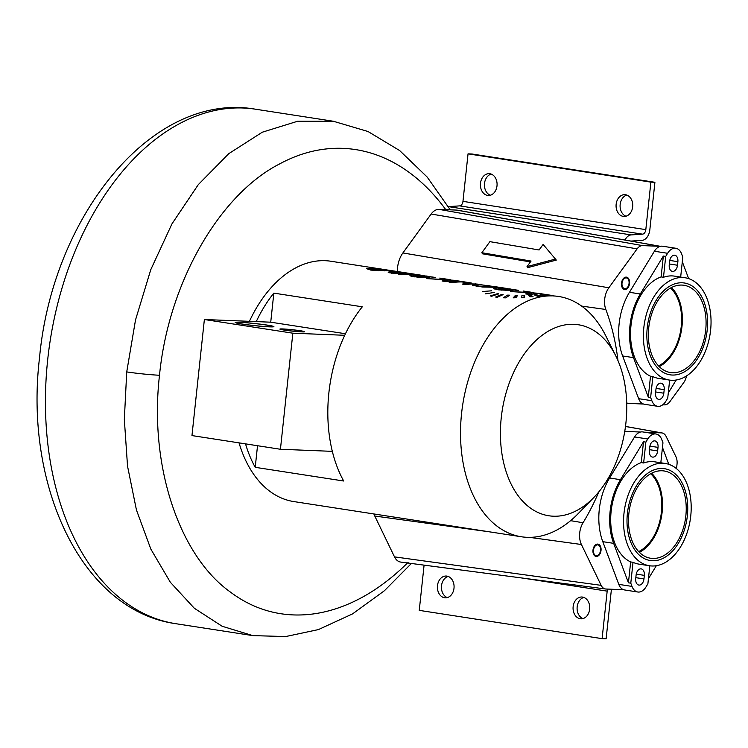 <?xml version="1.0" encoding="UTF-8"?>
<svg xmlns="http://www.w3.org/2000/svg" width="748" height="748" viewBox="0 0 748 748"><rect width="100%" height="100%" fill="white"/><g stroke="black" fill="none" stroke-linecap="round" stroke-linejoin="round"><path stroke-width="1.12" d="M397.394 271.533A21.776 14.006 -81.2 0 1 402.892 252.946L431.147 214.031A15.558 10.005 -81.2 0 1 439.039 209.375L445.771 209.655C401.367 149.011 337.834 132.321 279.537 163.971C220.062 194.218 168.609 281.987 159.502 375.244C148.946 466.369 179.614 555.97 230.319 592.005C281.744 630.835 349.952 620.176 408.081 562.393M373.906 513.96A21.776 14.006 98.8 0 0 374.776 516.036L394.505 556.877A15.558 10.005 98.8 0 0 400.75 562.075L605.506 588.975A10.846 6.975 98.8 0 0 605.917 589.013L623.402 589.714A10.837 6.966 98.8 0 0 623.608 589.723M389.119 270.29L393.944 271L370.989 270.121L366.707 268.738L370.877 267.952L389.484 270.346L330.915 261.248A121.587 78.194 98.8 0 0 249.43 321.331M239.033 442.863A121.587 78.194 98.8 0 0 293.749 501.562L521.421 536.774A121.587 78.194 98.8 0 0 578.157 513.642L593.921 497.383A96.642 62.149 98.8 0 0 625.926 422.779A96.642 62.149 98.8 0 0 615.8 355.908A96.642 62.149 98.8 0 0 549.958 330.251A96.642 62.149 98.8 0 0 501.254 417.749A96.642 62.149 98.8 0 0 527.069 505.414A96.642 62.149 98.8 0 0 593.921 497.383M552.903 295.909L545.04 294.824L552.903 295.909A121.587 78.194 98.8 0 1 558.578 296.46A121.587 78.194 98.8 0 1 605.684 335.646L615.8 355.908M245.522 443.863A121.587 78.194 98.8 0 0 255.218 467.322L343.687 481.011A121.587 78.194 98.8 0 1 332.327 451.353A121.587 78.194 98.8 0 1 328.868 392.934A121.587 78.194 98.8 0 1 344.725 335.291A121.587 78.194 98.8 0 1 362.303 306.802L273.833 293.123A121.587 78.194 98.8 0 0 256.255 321.603L204.372 319.518L191.965 435.579L280.435 449.268L292.842 333.197L204.372 319.518M551.538 295.871A121.587 78.194 98.8 0 0 461.572 413.457A121.587 78.194 98.8 0 0 521.421 536.774M557.466 296.292L558.784 296.498M542.674 294.787L548.63 295.881L545.264 295.956L540.075 294.796L542.674 294.787L542.609 295.357M536.793 294.852L541 296.143L537.765 296.339L534.306 294.918L536.793 294.852L536.681 295.871M530.669 295.039L533.044 296.657L530.257 296.853L528.537 295.105L530.669 295.039L530.482 296.834M521.973 295.301L524.17 295.245L524.582 297.255L521.721 297.442L521.973 295.301L521.721 297.442M517.588 295.357L516.027 297.741L513.212 297.835L515.428 295.357L517.588 295.357M509.697 295.198L505.77 297.872L503.208 297.779L507.724 295.086L509.697 295.198M503.124 294.628L497.242 297.274L495.606 297.04A121.587 78.194 98.8 0 1 501.861 294.45L503.124 294.628M498.766 293.871L491.604 296.255L490.258 295.899L497.729 293.618L498.766 293.871M494.278 292.459L485.228 293.88L494.278 292.459M491.735 290.813L482.432 291.514L491.735 290.813M538.214 293.31L553.193 295.628M538.962 293.45L529.229 294.469L525.554 293.899L533.932 292.683L510.416 291.561L537.298 293.188M500.945 288.457L501.001 287.896L513.184 289.448M518.645 290.57L500.739 288.429L498.346 288.803L501.272 289.532L512.997 290.617L498.271 289.813L493.502 288.494L497.037 287.896A121.587 78.194 98.8 0 1 501.001 287.896M523.329 291.009L533.296 292.552M498.318 288.747L498.233 289.803L498.318 288.747M505.975 288.522L507.163 288.635M510.809 289.093L509.369 288.85L510.809 289.093M475.429 283.997L495.213 286.708L479.01 286.091L476.962 285.53L477.925 285.063L474.101 284.567L472.521 285.128M487.677 285.53L489.734 285.82M495.008 286.662L499.496 287.326L482.656 287.054L472.68 285.399M506.415 288.391L499.486 287.326M476.785 286.484L476.897 285.418L476.859 286.493M468.491 282.529A121.587 78.194 98.8 0 0 468.173 282.473A121.587 78.194 98.8 0 0 467.135 282.323L471.287 282.968M480.253 284.343L476.598 284.044A121.587 78.194 98.8 0 0 465.649 284.633L462.18 284.1A121.587 78.194 98.8 0 1 471.979 283.455L461.974 281.959A121.587 78.194 98.8 0 0 452.503 282.604L449.024 282.061A121.587 78.194 98.8 0 1 465.06 281.996A121.587 78.194 98.8 0 1 466.565 282.248L467.126 282.379M474.858 283.978L475.335 283.604M454.672 280.388L465.06 281.996M455.42 280.528L445.686 281.547L442.012 280.977L450.389 279.761L426.874 278.639L453.756 280.266M417.403 275.535L417.459 274.974L429.642 276.526M435.13 277.405L417.188 275.507L414.803 275.89L417.73 276.61L429.455 277.695L420.021 277.508L411.017 276.143L409.951 275.573L413.494 274.974A121.587 78.194 98.8 0 1 417.459 274.974M439.787 278.088L449.754 279.63M414.775 275.834L414.691 276.882L414.775 275.834M422.433 275.601L423.62 275.713M422.863 275.47L417.842 274.694A121.587 78.194 98.8 0 0 401.807 274.759L398.675 274.282A121.587 78.194 98.8 0 1 401.209 273.936L388.941 272.711L388.128 272.141L391.971 271.543A121.587 78.194 98.8 0 1 401.18 272.113A121.587 78.194 98.8 0 1 402.676 272.375L403.144 272.44M414.364 274.151L404.649 272.655A121.587 78.194 98.8 0 0 395.561 272.076L393.242 272.281L395.103 273.076L406.37 273.562A121.587 78.194 98.8 0 1 414.364 274.151A121.587 78.194 98.8 0 1 415.869 274.413L416.337 274.488M393.242 272.281L393.139 273.525M380.76 268.962L383.528 269.402M401.18 272.113L393.944 271M389.493 270.365L389.437 270.879M372.897 268.532L384.35 270.309L373.43 269.766L370.877 268.925L372.897 268.532M419.525 275.479L435.084 277.377L420.619 275.507A121.587 78.194 98.8 0 0 419.525 275.479L419.497 275.788M434.139 277.564L435.084 277.377M503.067 288.401L518.626 290.299L504.161 288.419A121.587 78.194 98.8 0 0 503.067 288.401L503.039 288.7M517.681 290.486L518.626 290.299M384.285 270.879L384.35 270.309M256.255 321.603L270.729 322.192L345.464 333.748M344.725 335.291L292.842 333.197M283.735 329.083A11.304 0.626 -173.9 0 1 296.199 330.233A11.304 0.626 -173.9 0 1 303.52 331.607A11.304 0.626 -173.9 0 1 300.836 331.729A11.304 0.626 -173.9 0 1 288.373 330.588A11.304 0.626 -173.9 0 1 281.052 329.214A11.304 0.626 -173.9 0 1 283.735 329.083M240.678 322.425A18.317 1.019 -173.9 0 1 260.884 324.286A18.317 1.019 -173.9 0 1 272.749 326.521A18.317 1.019 -173.9 0 1 268.401 326.717A18.317 1.019 -173.9 0 1 248.196 324.856A18.317 1.019 -173.9 0 1 236.321 322.622A18.317 1.019 -173.9 0 1 240.678 322.425M273.833 293.123L270.729 322.192M257.527 445.724L255.218 467.322M332.327 451.353L280.435 449.268M523.955 297.293L524.17 295.245M515.166 297.769L515.428 295.357M507.565 296.573L507.724 295.086M501.786 295.17L501.861 294.45M497.672 294.188L497.729 293.618M533.866 293.235L533.932 292.683M509.93 290.663L509.996 290.065M473.952 285.923L474.101 284.567M450.324 280.322L450.389 279.761M426.388 277.742L426.454 277.143M401.134 274.656L401.209 273.936M371.616 268.644L371.691 267.971M386.931 270.87L386.987 270.337M252.861 635.622L175.817 623.701A260.313 167.412 -81.2 0 1 47.694 359.685A260.313 167.412 -81.2 0 1 255.386 109.189L333.328 121.241L297.592 121.26L262.305 132.209L228.785 153.649L198.276 184.653L171.947 223.895L150.769 269.691L135.519 319.957L126.73 371.906L124.336 419.432L127.534 466.163L136.435 509.949L150.834 549.097L170.338 582.262L194.349 608.274L222.147 626.263L252.861 635.622L285.708 636.548L318.424 629.582L352.551 613.893L384.416 590.733L411.4 563.478M424.088 565.142L419.254 610.368L602.103 638.652L606.123 638.811L611.2 591.303A10.911 7.022 98.8 0 0 611.294 589.228M630.947 241.08L642.13 240.342A10.911 7.022 98.8 0 0 649.834 229.795L654.911 182.288L472.063 154.013L468.042 153.845L462.965 201.362A4.675 3.011 -81.2 0 1 459.665 205.878L448.351 206.626L631.162 234.909A10.911 7.022 98.8 0 0 625.001 240.024M654.911 182.288L650.891 182.129L645.814 229.636A4.675 3.011 -81.2 0 1 642.513 234.152L631.162 234.909M607.077 589.059A4.675 3.011 -81.2 0 1 607.18 591.144L602.103 638.652M468.042 153.845L650.891 182.129M632.658 206.841A10.911 8.331 -87.7 0 0 624.842 194.658A10.911 8.331 -87.7 0 0 616.146 204.279A10.911 8.331 -87.7 0 0 623.963 216.462A10.911 8.331 -87.7 0 0 632.658 206.841M480.487 183.307A10.911 8.331 92.3 0 1 489.183 173.676A10.911 8.331 92.3 0 1 496.999 185.859A10.911 8.331 92.3 0 1 488.304 195.48A10.911 8.331 92.3 0 1 480.487 183.307M626.833 195.06A10.911 8.331 -87.7 0 0 620.167 204.447A10.911 8.331 -87.7 0 0 625.983 216.219M490.323 195.237A10.911 8.331 92.3 0 1 484.508 183.466A10.911 8.331 92.3 0 1 491.184 174.078M582.982 618.577A10.911 8.331 92.3 0 1 577.166 606.806A10.911 8.331 92.3 0 1 583.842 597.418M448.183 576.437A10.911 8.331 -87.7 0 0 441.507 585.824A10.911 8.331 -87.7 0 0 447.323 597.596M589.658 609.199A10.911 8.331 92.3 0 1 580.962 618.82A10.911 8.331 92.3 0 1 573.146 606.637A10.911 8.331 92.3 0 1 581.841 597.016A10.911 8.331 92.3 0 1 589.658 609.199M437.486 585.665A10.911 8.331 -87.7 0 0 445.303 597.839A10.911 8.331 -87.7 0 0 453.999 588.218A10.911 8.331 -87.7 0 0 446.182 576.035A10.911 8.331 -87.7 0 0 437.486 585.665M660.344 246.316L457.393 210.179A15.54 9.995 -81.2 0 0 456.523 210.085L445.771 209.655M581.654 306.1L605.824 309.476A17.073 10.977 -81.2 0 1 608.853 287.774L637.109 248.86A10.846 6.975 -81.2 0 1 642.616 245.615L660.101 246.316A10.837 6.966 -81.2 0 1 660.306 246.335M686.421 375.992A10.837 6.966 -81.2 0 1 683.896 382.35L669.909 401.62A10.846 6.975 -81.2 0 1 664.402 404.864L662.756 404.799M643.467 404.023L629.096 403.443A17.073 10.977 -81.2 0 1 628.46 403.387A17.073 10.977 -81.2 0 1 626.702 402.929M605.824 309.476A185.261 119.147 -81.2 0 1 617.97 360.583M481.852 252.731L531.061 261.052L527.031 266.587L527.639 267.672L556.306 260.08L543.123 244.428L539.102 249.972L489.893 241.651L481.852 252.731L482.451 253.806L530.425 261.922M658.502 365.856A43.019 27.667 98.8 0 0 680.764 309.167A43.019 27.667 98.8 0 0 670.545 288.027M622.86 287.41A5.451 3.506 98.8 0 0 624.702 288.7A5.451 3.506 98.8 0 0 628.591 285.446A5.451 3.506 98.8 0 0 628.208 279.2A5.451 3.506 98.8 0 0 626.375 277.919A5.451 3.506 98.8 0 0 622.486 281.173A5.451 3.506 98.8 0 0 622.86 287.41M527.031 266.587L555.699 258.995M570.602 520.664L583.038 522.749A17.073 10.977 98.8 0 0 581.42 544.507L601.149 585.357A10.846 6.975 98.8 0 0 605.506 588.975M583.038 522.749A185.261 119.147 98.8 0 0 598.793 491.932M640.475 432.035L626.104 431.456A17.073 10.977 98.8 0 0 624.73 431.531M676.538 468.687L677.024 464.143A10.837 6.966 98.8 0 0 675.949 456.757L666.178 436.533A10.846 6.975 98.8 0 0 662.017 432.942A10.846 6.975 98.8 0 0 661.41 432.877L644.467 432.194M650.695 473.727A43.019 27.667 -81.2 0 1 657.268 529.07A43.019 27.667 -81.2 0 1 638.661 551.566M595.23 545.984A5.451 3.506 -81.2 0 1 597.839 544.881A5.451 3.506 -81.2 0 1 600.541 548.78A5.451 3.506 -81.2 0 1 598.783 554.558A5.451 3.506 -81.2 0 1 596.175 555.661A5.451 3.506 -81.2 0 1 593.473 551.772A5.451 3.506 -81.2 0 1 595.23 545.984M282.847 328.952A12.473 0.692 -173.9 0 1 296.61 330.214A12.473 0.692 -173.9 0 1 304.688 331.738A12.473 0.692 -173.9 0 1 301.725 331.869A12.473 0.692 -173.9 0 1 287.961 330.607A12.473 0.692 -173.9 0 1 279.883 329.083A12.473 0.692 -173.9 0 1 282.847 328.952M239.79 322.295A19.485 1.085 -173.9 0 1 261.286 324.267A19.485 1.085 -173.9 0 1 273.908 326.642A19.485 1.085 -173.9 0 1 269.28 326.848A19.485 1.085 -173.9 0 1 247.784 324.875A19.485 1.085 -173.9 0 1 235.162 322.5A19.485 1.085 -173.9 0 1 239.79 322.295M594.978 545.376A6.236 4.011 -81.2 0 1 597.961 544.114A6.236 4.011 -81.2 0 1 601.037 548.565A6.236 4.011 -81.2 0 1 599.036 555.166A6.236 4.011 -81.2 0 1 596.053 556.437A6.236 4.011 -81.2 0 1 592.977 551.987A6.236 4.011 -81.2 0 1 594.978 545.376M628.591 278.611A6.236 4.011 -81.2 0 1 629.031 285.745A6.236 4.011 -81.2 0 1 624.58 289.467A6.236 4.011 -81.2 0 1 622.476 287.999A6.236 4.011 -81.2 0 1 622.046 280.865A6.236 4.011 -81.2 0 1 626.487 277.143A6.236 4.011 -81.2 0 1 628.591 278.611M660.821 462.778L662.962 442.807L661.737 439.553A13.558 8.724 98.8 0 0 655.959 433.971L642.747 431.923A13.558 8.724 98.8 0 0 634.556 436.954L609.592 478.009A53.314 34.286 98.8 0 0 602.785 541.664L618.792 584.375A13.558 8.724 98.8 0 0 624.58 589.957L637.792 592.005A13.558 8.724 98.8 0 0 645.982 586.984L647.88 583.861L649.816 565.806M639.4 552.333A44.16 28.396 98.8 0 0 661.728 515.288A44.16 28.396 98.8 0 0 651.639 473.222M636.109 575.034A6.395 4.114 -81.2 0 1 641.204 568.882A6.395 4.114 -81.2 0 1 644.346 575.362L643.972 578.924A6.395 4.114 -81.2 0 1 638.867 585.076A6.395 4.114 -81.2 0 1 635.725 578.587L636.109 575.034M655.959 433.971A13.558 8.724 98.8 0 0 647.768 438.992L645.87 442.115L643.635 462.975A51.752 33.286 -81.2 0 1 654.78 461.843L665.281 463.47A51.752 33.286 98.8 0 0 624.486 509.528A51.752 33.286 98.8 0 0 649.46 565.75A51.752 33.286 98.8 0 0 660.615 564.618A51.752 33.286 98.8 0 0 690.75 515.952A51.752 33.286 98.8 0 0 671.227 465.293A51.752 33.286 98.8 0 0 665.281 463.47M649.404 450.614L649.778 447.052A6.395 4.114 -81.2 0 1 654.883 440.899A6.395 4.114 -81.2 0 1 658.025 447.379L657.642 450.941A6.395 4.114 -81.2 0 1 652.546 457.093A6.395 4.114 -81.2 0 1 649.404 450.614M618.792 584.375L632.013 586.413L630.788 583.169L633.023 562.309L630.658 561.944A51.752 33.286 -81.2 0 1 611.135 511.277A51.752 33.286 -81.2 0 1 641.279 462.61L643.504 441.75L620.447 479.683A53.314 34.286 98.8 0 0 613.64 543.347L628.432 582.804L630.658 561.944M649.46 565.75L638.97 564.132A51.752 33.286 -81.2 0 1 633.023 562.309M632.013 586.413A13.558 8.724 98.8 0 0 637.792 592.005M668.796 464.321L662.466 447.416M648.432 578.709L656.333 565.722M630.788 583.169L628.432 582.804M643.635 462.975L641.279 462.61M645.87 442.115L643.504 441.75M662.055 470.773A44.16 28.396 98.8 0 0 629.077 511.866A44.16 28.396 98.8 0 0 650.629 558.251A44.16 28.396 98.8 0 0 652.686 558.447A44.16 28.396 98.8 0 0 685.664 517.354A44.16 28.396 98.8 0 0 664.121 470.969A44.16 28.396 98.8 0 0 662.055 470.773M652.443 560.738A46.46 29.883 -81.2 0 1 650.274 560.523A46.46 29.883 -81.2 0 1 627.6 511.726A46.46 29.883 -81.2 0 1 662.307 468.482A46.46 29.883 -81.2 0 1 664.476 468.697A46.46 29.883 -81.2 0 1 687.141 517.504A46.46 29.883 -81.2 0 1 652.443 560.738M680.671 277.069L682.802 257.097L681.587 253.853A13.558 8.724 98.8 0 0 675.809 248.261L662.597 246.223A13.558 8.724 98.8 0 0 654.397 251.244L629.442 292.3A53.314 34.286 98.8 0 0 622.635 355.964L638.642 398.675A13.558 8.724 98.8 0 0 644.421 404.257L657.632 406.304A13.558 8.724 98.8 0 0 665.832 401.274L667.73 398.151L669.656 380.096M659.25 366.623A44.16 28.396 98.8 0 0 681.578 329.578A44.16 28.396 98.8 0 0 671.48 287.522M655.949 389.325A6.395 4.114 -81.2 0 1 661.045 383.182A6.395 4.114 -81.2 0 1 664.196 389.661L663.813 393.214A6.395 4.114 -81.2 0 1 658.717 399.367A6.395 4.114 -81.2 0 1 655.566 392.887L655.949 389.325M675.809 248.261A13.558 8.724 98.8 0 0 667.609 253.291L665.711 256.414L663.485 277.274A51.752 33.286 -81.2 0 1 674.631 276.143L685.131 277.76A51.752 33.286 98.8 0 0 644.327 323.819A51.752 33.286 98.8 0 0 669.31 380.049A51.752 33.286 98.8 0 0 680.456 378.918A51.752 33.286 98.8 0 0 710.6 330.251A51.752 33.286 98.8 0 0 691.077 279.584A51.752 33.286 98.8 0 0 685.131 277.76M669.245 264.904L669.628 261.342A6.395 4.114 -81.2 0 1 674.724 255.199A6.395 4.114 -81.2 0 1 677.875 261.678L677.492 265.241A6.395 4.114 -81.2 0 1 672.396 271.384A6.395 4.114 -81.2 0 1 669.245 264.904M638.642 398.675L651.854 400.713L650.638 397.469L652.864 376.599L650.508 376.235A51.752 33.286 -81.2 0 1 630.985 325.576A51.752 33.286 -81.2 0 1 661.12 276.91L663.354 256.05L640.288 293.983A53.314 34.286 98.8 0 0 633.491 357.638L648.282 397.104L650.508 376.235M669.31 380.049L658.81 378.423A51.752 33.286 -81.2 0 1 652.864 376.599M651.854 400.713A13.558 8.724 98.8 0 0 657.632 406.304M688.646 278.611L682.307 261.716M668.282 392.999L676.173 380.012M650.638 397.469L648.282 397.104M663.485 277.274L661.12 276.91M665.711 256.414L663.354 256.05M681.905 285.072A44.16 28.396 98.8 0 0 648.927 326.156A44.16 28.396 98.8 0 0 670.47 372.541A44.16 28.396 98.8 0 0 672.536 372.747A44.16 28.396 98.8 0 0 705.514 331.654A44.16 28.396 98.8 0 0 683.971 285.269A44.16 28.396 98.8 0 0 681.905 285.072M672.293 375.038A46.46 29.883 -81.2 0 1 670.115 374.823A46.46 29.883 -81.2 0 1 647.45 326.016A46.46 29.883 -81.2 0 1 682.148 282.781A46.46 29.883 -81.2 0 1 684.317 282.987A46.46 29.883 -81.2 0 1 706.991 331.794A46.46 29.883 -81.2 0 1 672.293 375.038M378.797 270.795L378.853 270.243M373.364 270.43L373.43 269.766M531.622 293.674L531.735 292.608M501.207 290.196L501.272 289.532M505.601 290.561L505.657 290.009M494.363 288.999L494.465 288.102M496.859 289.579L497.037 287.896M478.944 286.764L479.01 286.091M484.863 287.148L484.919 286.587M491.614 287.185L491.67 286.634M495.167 287.185L495.213 286.708L495.167 287.185M471.923 284.016L471.979 283.455M448.08 280.752L448.192 279.687M417.665 277.284L417.73 276.61M422.059 277.648L422.115 277.087M410.82 276.077L410.914 275.18M413.317 276.657L413.494 274.974M389.156 272.786L389.269 271.739M391.784 273.338L391.971 271.543M395.028 273.712L395.103 273.076M406.295 274.245L406.37 273.562M370.653 270.075L370.877 267.952M462.965 201.362L645.814 229.636M523.647 578.223L607.18 591.144M459.665 205.878L642.513 234.152M456.523 210.085L660.101 246.316M439.039 209.375L642.616 245.615M402.892 252.946L608.853 287.774M431.147 214.031L637.109 248.86M159.502 375.244A23.384 1.309 -173.9 0 1 126.73 371.906M394.505 556.877L601.149 585.357M374.776 516.036L489.875 531.893M529.565 537.363L581.42 544.507M624.786 431.213L626.104 431.456M625.487 426.482L661.41 432.877M636.249 574.109L644.346 575.362M635.819 577.662L643.972 578.924M649.498 449.679L657.642 450.941M649.928 446.126L658.025 447.379M609.592 478.009L620.447 479.683M602.785 541.664L613.64 543.347M634.556 436.954L647.768 438.992M656.09 388.408L664.196 389.661M655.669 391.961L663.813 393.214M669.348 263.979L677.492 265.241M669.769 260.426L677.875 261.678M629.442 292.3L640.288 293.983M622.635 355.964L633.491 357.638M654.397 251.244L667.609 253.291M426.351 276.012L427.389 276.171M468.173 282.473L469.174 282.632M509.893 288.934L510.931 289.093M392.878 273.497L392.999 272.431M175.817 623.701C81.691 610.602 24.114 485.891 39.522 357.806C52.369 216.35 152.227 91.172 255.386 109.189M628.46 403.387L626.712 403.163M333.328 121.241L368.053 131.526L399.647 150.554L427.183 177.052L450.249 209.833M662.017 432.942L625.496 426.435"/></g></svg>
